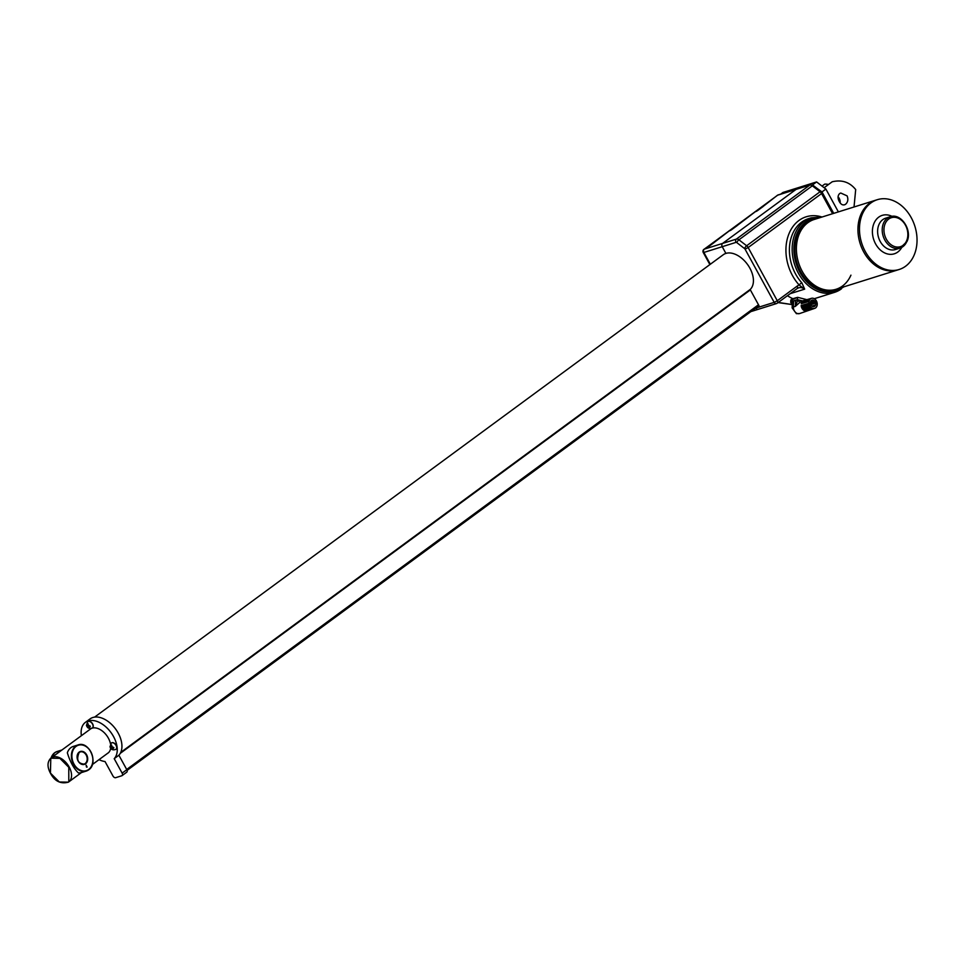 <?xml version="1.0" encoding="UTF-8"?>
<svg xmlns="http://www.w3.org/2000/svg" width="965" height="965" viewBox="0 0 965 965"><rect width="100%" height="100%" fill="white"/><g stroke="black" fill="none" stroke-linecap="round" stroke-linejoin="round"><path stroke-width="1.45" d="M68.599 782.012A14.873 9.3 -126.3 0 0 68.805 781.867A14.873 9.3 -126.3 0 0 69.166 767.006A14.873 9.3 -126.3 0 0 51.181 757.899A14.873 9.3 -126.3 0 0 50.976 758.056M50.433 773.049L50.795 758.188L59.89 758.357L68.78 767.296L68.805 781.867A14.873 9.3 -126.3 0 0 69.166 767.006A14.873 9.3 -126.3 0 0 51.181 757.899L90.867 728.72M845.509 204.315C843.181 205.666 841.118 204.773 839.321 201.613C837.548 198.247 837.656 195.569 839.634 193.579L840.756 193.024L847.113 195.883C848.452 199.381 847.921 202.192 845.509 204.315L844.472 204.845M824.122 187.717L832.192 181.782C841.854 179.514 849.683 182.108 855.69 189.574L854.025 206.993M822.433 185.799L824.701 184.134A19.831 15.138 -107.4 0 1 828.501 184.496M840.141 202.891A6.2 4.729 72.6 0 0 838.078 196.812M780.685 194.134L782.953 192.469L816.595 181.927L825.883 189.068L838.38 211.902M812.24 184.93L821.987 191.926L833.712 213.362M816.595 181.927L812.699 184.785M825.883 189.068L821.987 191.926M88.647 769.853A13.703 10.458 -107.4 0 1 86.259 771.071L81.518 772.555A13.703 10.458 -107.4 0 1 78.346 772.893C73.847 768.647 70.18 761.94 67.345 752.797A13.703 10.458 -107.4 0 1 70.927 747.634A13.703 10.458 -107.4 0 1 73.316 746.415L78.056 744.932A13.703 10.458 -107.4 0 1 91.506 753.17A13.703 10.458 -107.4 0 1 88.72 769.793M86.223 765.341L87.115 766.982L86.476 767.03L86.114 765.197M86.355 766.548L86.959 767.187M86.633 766.234L86.162 765.39L86.633 766.234M61.941 749.986A13.703 10.458 72.6 0 0 61.857 750.01A13.703 10.458 72.6 0 0 59.456 751.228A13.703 10.458 72.6 0 0 57.43 753.303M778.273 302.443L792.277 304.578M778.586 194.882A2.485 1.894 72.6 0 0 778.104 194.942L796.463 189.188A2.485 1.894 72.6 0 0 796.029 189.417L722.604 243.409L796.029 189.417A2.485 1.894 -107.4 0 1 796.933 189.128M722.604 243.409A2.485 1.894 72.6 0 0 722.23 246.702L725.897 253.409L722.23 246.702A2.485 1.894 -107.4 0 1 722.604 243.409L736.367 239.103L809.78 185.099L777.681 195.171L704.257 249.163L722.604 243.409M755.414 308.245L755.848 308.112A2.485 1.894 72.6 0 0 758.574 309.114A2.485 1.894 -107.4 0 1 755.848 308.112L774.195 302.359L745.077 249.175A1.242 0.772 -126.3 0 0 744.57 248.584L736.826 242.625A1.242 0.772 -126.3 0 0 735.981 242.384L703.871 252.456L710.337 264.241M796.583 297.666A39.046 29.794 72.6 0 1 796.463 297.618L792.953 298.716A39.046 29.794 -107.4 0 1 787.452 295.688A39.046 29.794 72.6 0 0 792.953 298.716L792.289 299.005M94.606 717.116L723.28 254.724A22.002 13.763 53.7 0 1 725.897 253.409A22.002 13.763 -126.3 0 1 748.02 265.158A22.002 13.763 -126.3 0 1 750.541 289.126A1.242 0.772 -126.3 0 0 750.577 290.308L759.081 305.845L758.394 306.062M850.937 275.158A36.574 27.901 -107.4 0 1 836.124 289.259A36.574 27.901 -107.4 0 1 804.098 274.434A36.574 27.901 -107.4 0 1 799.43 233.554A36.574 27.901 -107.4 0 1 814.243 219.465L875.786 200.165A36.574 27.901 72.6 0 0 860.973 214.266A36.574 27.901 -107.4 0 1 875.786 200.165L877.318 199.695A36.574 27.901 72.6 0 0 862.505 213.784A36.574 27.901 72.6 0 0 867.161 254.651A36.574 27.901 72.6 0 0 899.199 269.476A36.574 27.901 72.6 0 0 914.012 255.387A36.574 27.901 72.6 0 0 909.344 214.52A36.574 27.901 72.6 0 0 877.318 199.695M899.199 269.476L897.667 269.959A36.574 27.901 -107.4 0 1 865.629 255.134A36.574 27.901 -107.4 0 1 860.973 214.266A36.574 27.901 72.6 0 0 865.629 255.134A36.574 27.901 72.6 0 0 897.667 269.959L836.124 289.259A36.574 27.901 -107.4 0 1 804.098 274.434A36.574 27.901 -107.4 0 1 799.43 233.554A36.574 27.901 -107.4 0 1 814.243 219.465L812.711 219.948A36.574 27.901 -107.4 0 0 797.91 234.037A36.574 27.901 -107.4 0 0 802.566 274.904A36.574 27.901 -107.4 0 0 834.592 289.729L836.124 289.259M832.614 213.711L821.577 193.555L748.165 247.547L777.283 300.742L797.162 286.11A12.4 9.457 -107.4 0 1 799.189 285.061A2.485 0.832 137.8 0 1 801.867 282.866L804.665 289.138L799.189 285.061A41.531 31.688 -107.4 0 1 798.936 220.49A41.531 31.688 -107.4 0 1 821.915 217.004M81.386 735.692A23.244 14.535 53.7 0 1 85.427 722.327L90.095 718.889A23.244 14.535 53.7 0 1 92.857 717.502A23.244 14.535 53.7 0 1 116.234 729.914A23.244 14.535 53.7 0 1 118.888 755.233L114.208 758.671L122.133 773.134A2.485 1.556 53.7 0 1 122.073 775.619A2.485 1.556 53.7 0 1 121.783 775.764L115.667 777.681A2.485 1.556 53.7 0 1 112.965 776.017L105.04 761.542A23.244 14.535 53.7 0 1 99.009 759.648M85.427 722.327A23.244 14.535 53.7 0 1 88.177 720.939A23.244 14.535 53.7 0 1 111.554 733.352A23.244 14.535 53.7 0 1 114.208 758.671M91.916 728.225A14.909 9.324 53.7 0 1 92.133 728.153A14.909 9.324 53.7 0 1 110.505 743.882M110.673 748.249A14.909 9.324 53.7 0 1 108.032 753.062A14.909 9.324 53.7 0 1 107.525 753.388M89.902 729.431A14.909 9.324 53.7 0 1 90.36 729.045A14.909 9.324 53.7 0 1 91.373 728.442M118.888 755.233L126.813 769.696A2.485 1.556 53.7 0 1 126.753 772.169A2.485 1.556 53.7 0 1 126.451 772.326M813.23 300.091A3.414 2.606 72.6 0 0 812.072 300.103A3.414 2.606 72.6 0 0 810.443 303.408A3.414 2.606 72.6 0 0 812.952 306.629A3.414 2.606 72.6 0 0 814.11 306.617A3.414 2.606 72.6 0 0 815.739 303.312A3.414 2.606 72.6 0 0 813.23 300.091M814.75 308.366A5.271 4.017 -107.4 0 1 812.868 308.414A5.271 4.017 -107.4 0 1 808.996 303.372A5.271 4.017 -107.4 0 1 811.589 298.306A5.271 4.017 -107.4 0 1 813.302 298.306A5.271 4.017 -107.4 0 1 817.174 303.239A5.271 4.017 -107.4 0 1 814.75 308.366L813.99 308.619A5.295 4.041 72.6 0 1 812.844 308.788L812.072 309.041A5.308 4.053 72.6 0 0 813.23 308.884A5.308 4.053 72.6 0 0 813.604 308.728M813.23 308.884L812.47 309.138A5.332 4.065 72.6 0 1 811.312 309.307L810.54 309.572A5.356 4.089 72.6 0 0 811.71 309.403A5.356 4.089 72.6 0 0 812.084 309.246M811.71 309.403L810.962 309.656A5.38 4.101 72.6 0 1 809.78 309.825L809.02 310.091A5.404 4.125 72.6 0 0 810.202 309.922L809.442 310.187A5.416 4.137 72.6 0 1 808.248 310.356L807.488 310.609A5.44 4.149 72.6 0 0 808.682 310.441L807.922 310.706A5.464 4.174 72.6 0 1 806.716 310.875L805.956 311.128A5.488 4.186 72.6 0 0 807.162 310.959A5.488 4.186 72.6 0 0 807.536 310.802M792.313 303.529A6.2 1.713 2.5 0 1 790.721 302.298A6.2 1.713 2.5 0 1 792.036 301.309L797.392 299.632L797.657 297.329L806.849 299.657M793.64 301.032L793.375 306.979A5.573 1.544 -177.5 0 0 792.132 307.883L792.386 301.936A5.573 1.544 2.5 0 1 793.64 301.032L795.606 300.441A3.715 1.025 2.5 0 1 797.79 300.163A3.715 1.025 2.5 0 1 800.214 300.356A3.715 1.025 2.5 0 1 800.781 300.477L802.446 300.911M799.816 302.407L795.353 306.387L797.79 300.163L799.816 302.407L802.422 300.911A4.958 3.836 -95.9 0 1 802.349 300.923L803.881 300.501A5.488 4.186 72.6 0 0 801.24 303.77L802.012 303.541A5.464 4.174 72.6 0 1 804.653 300.284A5.464 4.174 72.6 0 1 805.051 300.187M808.127 299.319A5.38 4.101 72.6 0 0 807.741 299.403A5.38 4.101 72.6 0 0 805.148 302.6L804.364 302.829A5.404 4.125 72.6 0 1 806.969 299.62L806.197 299.838A5.416 4.137 72.6 0 0 803.58 303.07L802.796 303.3A5.44 4.149 72.6 0 1 805.425 300.055L804.653 300.284M804.279 304.614L805.063 304.385A5.38 4.101 72.6 0 0 808.32 309.451L807.548 309.717A5.404 4.125 72.6 0 1 804.279 304.614L805.124 304.831M809.671 298.885A5.332 4.065 72.6 0 0 809.285 298.969A5.332 4.065 72.6 0 0 806.704 302.129L805.92 302.359A5.356 4.089 72.6 0 1 808.513 299.186L807.741 299.403M805.847 304.144L806.631 303.915A5.332 4.065 72.6 0 0 809.852 308.933L809.08 309.198A5.356 4.089 72.6 0 1 805.847 304.144L806.692 304.361M801.155 305.555L801.939 305.326A5.464 4.174 72.6 0 0 805.256 310.501L804.496 310.754A5.488 4.186 72.6 0 1 801.155 305.555L801.999 305.772M802.723 305.085L803.507 304.856A5.416 4.137 72.6 0 0 806.788 309.97L806.016 310.235A5.44 4.149 72.6 0 1 802.723 305.085L803.555 305.302M811.215 298.438A5.295 4.041 72.6 0 0 810.817 298.523A5.295 4.041 72.6 0 0 808.272 301.659L807.488 301.888A5.308 4.053 72.6 0 1 810.057 298.74L809.285 298.969M807.416 303.673L808.188 303.444A5.295 4.041 72.6 0 0 811.384 308.414L810.612 308.667A5.308 4.053 72.6 0 1 807.416 303.673L808.248 303.891M797.392 299.632L800.214 300.356A4.958 3.836 -95.9 0 0 802.349 300.923L802.084 300.923A4.958 4.005 -83.3 0 0 802.229 300.935M810.407 302.829A3.414 2.606 -107.4 0 1 811.119 304.566L811.879 304.325A3.414 2.606 -107.4 0 0 810.528 301.876M810.902 301.357A3.414 2.606 -107.4 0 1 812.651 304.084L813.411 303.842A3.414 2.606 -107.4 0 0 811.662 301.116L810.902 301.357M812.844 306.605A3.414 2.606 -107.4 0 0 813.338 305.628L812.566 305.869A3.414 2.606 -107.4 0 1 812.361 306.4M812.421 300.875A3.414 2.606 -107.4 0 1 814.183 303.613L814.943 303.372A3.414 2.606 -107.4 0 0 813.193 300.634L812.421 300.875M813.712 306.689A3.414 2.606 -107.4 0 0 814.87 305.157L814.098 305.398A3.414 2.606 -107.4 0 1 813.29 306.689M814.098 305.398L814.713 305.555M810.648 307.968L810.612 308.667M812.566 305.869L813.193 306.026M806.052 309.536L806.016 310.235M804.521 310.067L804.496 310.754M809.116 308.486L809.08 309.198M807.584 309.017L807.548 309.717M800.781 300.477A4.958 4.005 -83.3 0 0 802.084 300.923M116.017 749.274A3.908 2.437 -126.3 0 0 116.102 749.214A3.908 2.437 -126.3 0 0 116.717 746.645A3.908 2.437 -126.3 0 0 114.437 743.327A3.908 2.437 -126.3 0 0 111.47 742.929A3.908 2.437 -126.3 0 0 111.397 742.99M113.87 747.754L112.29 749.516L110.07 746.741L111.723 745.245L111.651 746.271L113.87 747.754M113.773 747.489L112.29 748.973M110.517 747.079L111.663 745.836M92.459 727.875A3.908 2.437 -126.3 0 0 92.544 727.827A3.908 2.437 -126.3 0 0 93.159 725.27A3.908 2.437 -126.3 0 0 90.891 721.929A3.908 2.437 -126.3 0 0 87.912 721.53A3.908 2.437 -126.3 0 0 87.839 721.591M90.312 726.368L88.72 728.117L86.512 725.33L88.177 723.859L88.105 724.872L90.312 726.368M90.203 726.102L88.732 727.574M86.959 725.668L88.105 724.438M51.181 757.899L50.783 758.188C47.249 761.868 47.104 766.837 50.385 773.11C54.607 781.204 60.614 784.219 68.418 782.157L59.348 782.012L50.47 773.134M85.583 763.773A6.755 5.151 -107.4 0 1 78.141 761.059A6.755 5.151 -107.4 0 1 79.19 752.085A6.755 5.151 -107.4 0 1 86.633 754.811A6.755 5.151 -107.4 0 1 85.583 763.773M79.13 752.483A6.381 4.873 72.6 0 0 77.791 760.227A6.381 4.873 72.6 0 0 84.064 764.099A6.381 4.873 72.6 0 0 85.185 763.532A6.381 4.873 72.6 0 0 86.524 755.776A6.381 4.873 72.6 0 0 80.252 751.916A6.381 4.873 72.6 0 0 79.202 752.423M86.259 771.071A13.703 10.458 -107.4 0 1 72.785 762.772A13.703 10.458 -107.4 0 1 75.668 746.15A13.703 10.458 -107.4 0 1 78.056 744.932C89.226 740.565 98.9 763.339 88.696 769.841L86.259 771.071M76.066 746.403A13.329 10.169 72.6 0 0 74.003 764.099A13.329 10.169 72.6 0 0 88.696 769.467A13.329 10.169 72.6 0 0 90.758 751.771A13.329 10.169 72.6 0 0 76.066 746.403M61.857 750.01L57.116 751.506A13.703 10.458 72.6 0 0 54.715 752.724A13.703 10.458 72.6 0 0 51.121 757.947M706.778 247.631L706.018 247.872A2.485 1.556 -126.3 0 0 705.717 248.017A2.485 1.556 -126.3 0 0 705.487 248.258M703.968 249.308A2.485 1.556 53.7 0 1 704.257 249.163A2.485 1.894 -107.4 0 0 703.871 252.456L703.256 252.504A2.485 2.485 0 0 1 703.968 249.308L706.247 247.8M729.769 230.719L729.009 230.961A2.485 1.556 -126.3 0 0 728.708 231.118A2.485 1.556 -126.3 0 0 728.478 231.347M712.665 243.614A2.485 1.556 53.7 0 1 713.123 242.577A2.485 1.556 53.7 0 1 713.425 242.432L713.28 243.156M755.885 211.528L755.113 211.757A2.485 1.556 -126.3 0 0 754.823 211.914A2.485 1.556 -126.3 0 0 754.594 212.143M735.656 226.703A2.485 1.556 53.7 0 1 736.114 225.665A2.485 1.556 53.7 0 1 736.416 225.521L736.271 226.244M761.771 207.499A2.485 1.556 53.7 0 1 762.229 206.462A2.485 1.556 53.7 0 1 762.519 206.317L762.374 207.041M761.638 207.596L777.38 195.316A2.485 2.485 0 0 1 778.104 194.942A2.485 1.894 72.6 0 0 777.681 195.171A2.485 1.556 -126.3 0 0 777.38 195.316A2.485 1.556 -126.3 0 0 777.151 195.557M757.296 210.792L756.077 211.456M735.523 226.799L755.342 211.685M731.193 229.996L729.974 230.659M712.532 243.711L729.238 230.888M708.201 246.907L706.983 247.559M714.04 242.613L708.322 246.823M763.134 206.51L757.428 210.708M737.031 225.714L731.313 229.911M901.78 247.378A20.144 15.368 -107.4 0 1 880.562 250.188A20.144 15.368 -107.4 0 1 874.073 223.132A20.144 15.368 -107.4 0 1 892.058 216.365M890.225 216.751L885.629 218.199A16.429 12.533 72.6 0 0 878.982 224.519A16.429 12.533 72.6 0 0 881.069 242.878A16.429 12.533 72.6 0 0 895.46 249.537L900.043 248.102A16.429 12.533 -107.4 0 1 885.665 241.443A16.429 12.533 -107.4 0 1 883.566 223.084A16.429 12.533 -107.4 0 1 890.225 216.751C901.045 212.674 912.613 230.346 906.967 241.564L900.043 248.102A16.429 12.533 -107.4 0 0 906.702 241.769M906.593 240.828A15.187 11.592 72.6 0 0 901.238 220.044A15.187 11.592 72.6 0 0 885.207 223.554A15.187 11.592 72.6 0 0 890.55 244.326A15.187 11.592 72.6 0 0 906.593 240.828M841.396 288.873A39.046 29.794 -107.4 0 1 834.58 292.335A39.046 29.794 -107.4 0 1 796.185 268.68A39.046 29.794 -107.4 0 1 804.388 221.287A39.046 29.794 -107.4 0 1 811.203 217.825L808.453 218.681A39.046 29.794 72.6 0 0 801.638 222.155A39.046 29.794 72.6 0 0 801.867 282.866M819.707 217.752A37.804 28.854 72.6 0 0 805.739 222.119A37.804 28.854 72.6 0 0 799.889 272.323A37.804 28.854 72.6 0 0 841.564 287.558A37.804 28.854 72.6 0 0 841.589 287.546M797.271 288.426A9.915 7.563 72.6 0 1 798.538 287.859A9.915 7.563 72.6 0 1 804.665 289.138L790.202 293.674M736.826 242.625A2.485 0.808 -52.4 0 1 738.913 239.815L746.645 245.761L820.057 191.77L812.325 185.811L738.913 239.815A3.715 2.328 53.7 0 0 736.367 239.103A2.485 1.894 72.6 0 0 735.981 242.384M821.577 193.555A3.715 2.328 -126.3 0 0 820.057 191.77A2.485 0.808 127.6 0 1 821.058 191.468L822.228 192.843L821.577 193.555M744.57 248.584A2.485 0.808 -52.4 0 1 746.645 245.761A3.715 2.328 53.7 0 1 748.165 247.547L745.077 249.175M812.325 185.811A3.715 2.328 -126.3 0 0 809.78 185.099A2.485 1.894 72.6 0 1 810.214 184.882L813.314 185.521A2.485 0.808 127.6 0 0 812.325 185.811M750.818 311.635L776.499 303.577A2.485 1.894 72.6 0 1 774.195 302.359L777.283 300.742A2.485 1.556 53.7 0 1 777.223 303.215A2.485 1.556 53.7 0 1 776.922 303.36A2.485 1.894 72.6 0 1 776.499 303.577A2.485 2.485 0 0 0 777.223 303.215L797.102 288.595A2.485 1.556 53.7 0 1 796.813 288.74M797.162 286.11A2.485 1.556 53.7 0 1 797.102 288.595L798.538 287.859M758.973 305.64L127.103 770.384L758.96 305.616M126.68 769.467L758.49 304.771M120.275 753.339L750.408 289.886M120.77 752.374L750.456 289.247M126.813 769.696L122.133 773.134M795.606 300.441L795.353 306.387L793.375 306.979A5.706 4.355 72.6 0 0 797.621 313.601A5.706 4.355 72.6 0 0 799.647 313.541L796.402 313.673L792.132 307.883M791.3 299.632A5.826 1.616 2.5 0 1 792.193 299.09M797.476 297.606L792.12 299.283L797.548 297.401M797.657 297.329L790.805 300.272A6.2 1.713 -177.5 0 1 792.12 299.283L792.036 301.309M115.945 749.335C112.941 750.481 110.963 749.624 110.01 746.777L111.313 743.038A3.908 2.437 53.7 0 1 114.292 743.436A3.908 2.437 53.7 0 1 116.56 746.765A3.908 2.437 53.7 0 1 115.945 749.335L116.102 749.214M110.649 747.622L111.795 746.777M92.387 727.936C89.395 729.094 87.405 728.237 86.452 725.366L87.755 721.639A3.908 2.437 53.7 0 1 90.734 722.049A3.908 2.437 53.7 0 1 93.002 725.391A3.908 2.437 53.7 0 1 92.387 727.936L92.544 727.827M87.079 726.211L88.237 725.366M68.805 781.867L81.422 772.591M92.326 764.57L108.49 752.676M84.064 764.099C77.803 763.52 76.175 759.636 79.178 752.459L80.252 751.916M51.036 758.008L54.679 752.736L57.116 751.506M792.277 304.614L778.079 302.588M709.878 264.579L703.256 252.504M814.291 298.704L834.58 292.335L843.917 286.81M796.463 189.188L810.214 184.882M813.314 185.521L821.058 191.468M833.495 213.434L822.228 192.843M822.035 217.028L811.203 217.825M126.753 772.169L122.073 775.619M807.162 310.959L799.647 313.541M811.589 298.306L810.817 298.523M790.805 300.272L790.721 302.298M111.687 746.488L110.939 747.031M113.351 747.525L112.435 748.201M88.129 725.077L87.381 725.632M89.781 726.138L88.864 726.814M819.611 184.243L823.061 186.896"/></g></svg>
